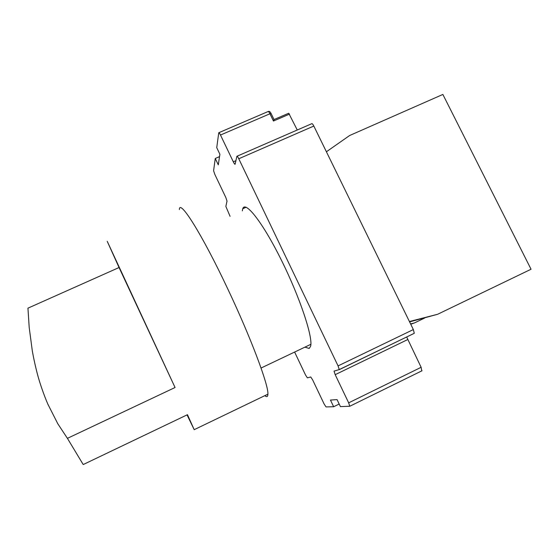 <?xml version="1.0" encoding="UTF-8"?>
<svg xmlns="http://www.w3.org/2000/svg" width="559" height="559" viewBox="0 0 559 559"><rect width="100%" height="100%" fill="white"/><g stroke="black" fill="none" stroke-linecap="round" stroke-linejoin="round"><path stroke-width="0.84" d="M339.166 369.709L414.289 333.297L413.346 329.565L313.823 126.048C312.823 124.126 312.09 123.364 311.636 123.749L237.079 156.206M421.814 370.931L421.123 367.298L406.673 336.979M219.533 156.625L215.257 158.477L218.289 164.835L219.89 154.263L216.731 147.646L218.765 132.728C219.023 132.462 219.596 133.231 220.491 135.033L233.313 161.817C234.249 163.71 234.857 164.514 235.122 164.227L236.876 156.289C237.156 155.975 237.792 156.799 238.77 158.763L338.062 365.9L339.236 369.583L334.044 371.134L335.19 374.677L348.669 402.843L349.78 406.253L340.403 406.596L337.063 399.615L330.467 400.062L333.653 406.742L326.03 406.91L324.08 403.912L312.628 379.861L310.741 376.983L307.373 377.842L305.556 375.061L294.621 352.051M215.257 158.477L213.594 170.74L214.852 174.45L225.815 197.481L227.024 201.1L225.85 206.432L230.077 216.326M304.928 347.146L309.169 348.453L310.566 346.391C313.361 338.062 300.148 297.884 281.408 260.18C262.709 222.398 245.282 200.367 242.746 208.752L242.313 210.869M339.18 404.038L333.653 406.742M289.513 114.106L273.456 121.037L274.022 119.563L288.724 113.232L297.262 130.009M326.4 151.775L349.62 135.523L442.868 94.443L531.05 269.242L437.627 314.277L409.412 321.523M410.732 324.227L414.512 322.913L410.586 323.927M424.679 318.015L414.512 322.913M409.593 321.893L437.627 314.277M264.798 395.667C266.797 397.309 267.831 396.806 267.908 394.172C268.739 385.521 250.977 337.922 227.883 289.164C201.876 233.802 179.411 198.494 179.362 209.562M119.053 267.523L175.058 387.506L107.23 241.327L119.053 267.523L27.95 308.163L29.194 327.441L32.331 351.024C34.232 361.904 37.32 374.195 38.613 378.366C39.752 382.615 43.868 395.024 47.899 404.255L57.794 423.75L67.415 438.347L83.214 464.557L187.461 414.687L194.197 429.675L187.041 414.89M175.058 387.506L67.415 438.347M338.062 365.9L413.346 329.565M407.609 339.613L335.19 374.677M348.669 402.843L421.123 367.298M233.313 161.817L235.905 160.685M273.456 121.037L269.934 113.77L220.491 135.033M271.129 113.673L269.934 113.77C269.026 111.996 268.39 111.255 268.027 111.569L218.932 132.658M313.823 126.048L238.77 158.763M339.236 369.583L414.289 333.297M246.1 207.256L242.746 208.752M334.513 370.91L334.044 371.134M349.78 406.253L422.024 370.757M274.022 119.556L271.136 113.61M271.108 113.561C270.2 111.674 269.249 110.975 268.264 111.479M267.908 394.172L194.197 429.675M261.053 368.039L310.874 344.309"/></g></svg>
